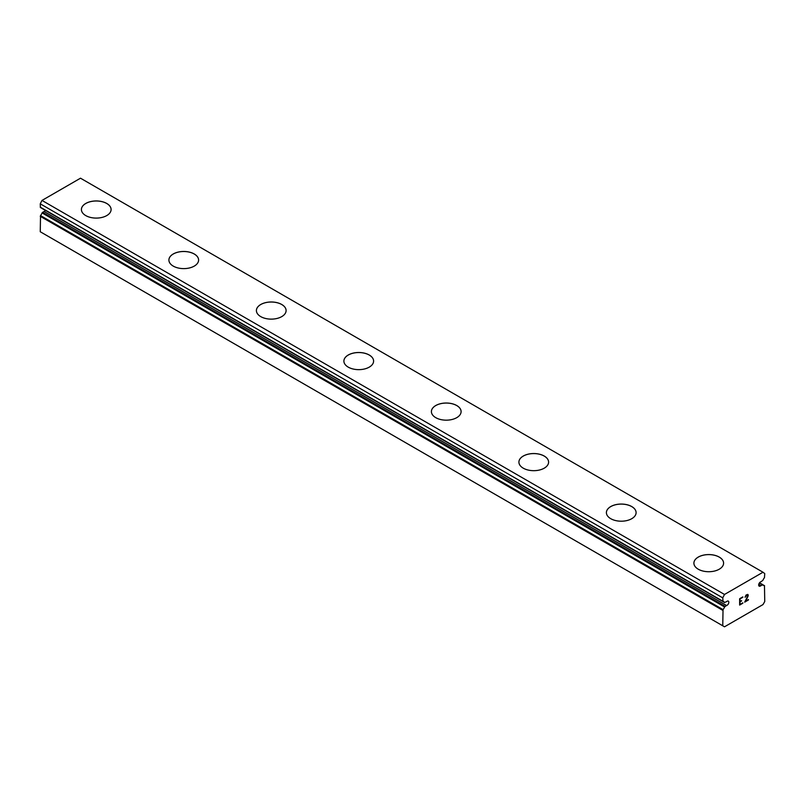 <?xml version="1.0" encoding="UTF-8"?>
<svg xmlns="http://www.w3.org/2000/svg" width="805" height="805" viewBox="0 0 805 805"><rect width="100%" height="100%" fill="white"/><g stroke="black" fill="none" stroke-linecap="round" stroke-linejoin="round"><path stroke-width="1.21" d="M724.57 602.462L723.041 601.577A5.645 3.26 -60 0 1 723.906 601.828A5.645 3.26 -60 0 1 724.57 602.462L726.533 601.657A2.475 1.429 -60 0 1 728.314 601.114A2.475 1.429 -60 0 1 727.619 604.867A2.475 1.429 -60 0 1 726.533 605.501L44.034 211.463L42.071 212.923A5.645 3.26 -60 0 1 40.532 215.579L40.25 231.749L722.749 625.787L723.041 609.616L40.532 215.579M45.483 210.427A2.475 1.429 -60 0 1 45.12 210.83A2.475 1.429 -60 0 1 44.034 211.463M722.749 625.787L724.5 626.803L762.999 604.575L764.75 601.536L764.468 585.698A5.645 3.26 -60 0 1 763.593 585.436A5.645 3.26 -60 0 1 762.929 584.812L760.967 585.617A2.475 1.429 -60 0 1 759.185 586.151A2.475 1.429 -60 0 1 759.88 582.397A2.475 1.429 -60 0 1 760.967 581.774L762.929 580.304A5.645 3.26 -60 0 1 764.468 577.658L764.75 573.603L762.999 572.234L80.5 178.197L42.001 200.425L40.25 203.816L40.411 207.499L722.82 601.446M81.406 209.542A14.852 8.573 180 0 1 90.583 201.642A14.852 8.573 180 0 1 106.753 203.504A14.852 8.573 180 0 1 111.1 209.542M106.753 203.464A14.852 8.573 180 0 1 111.1 209.521A14.852 8.573 180 0 1 101.933 217.441A14.852 8.573 180 0 1 85.753 215.589A14.852 8.573 180 0 1 81.406 209.521A14.852 8.573 180 0 1 90.563 201.602A14.852 8.573 180 0 1 106.753 203.464M168.899 260.055A14.852 8.573 180 0 1 178.086 252.156A14.852 8.573 180 0 1 194.246 254.018A14.852 8.573 180 0 1 198.604 260.055M194.246 253.978A14.852 8.573 180 0 1 198.604 260.035A14.852 8.573 180 0 1 189.437 267.964A14.852 8.573 180 0 1 173.246 266.103A14.852 8.573 180 0 1 168.899 260.035A14.852 8.573 180 0 1 178.066 252.116A14.852 8.573 180 0 1 194.246 253.978M281.75 304.531A14.852 8.573 180 0 1 286.097 310.579A14.852 8.573 180 0 1 276.93 318.478A14.852 8.573 180 0 1 260.75 316.617A14.852 8.573 180 0 1 256.403 310.559A14.852 8.573 180 0 1 265.58 302.67A14.852 8.573 180 0 1 281.75 304.531M256.403 310.559A14.852 8.573 180 0 1 265.57 302.64A14.852 8.573 180 0 1 281.75 304.491A14.852 8.573 180 0 1 286.097 310.559M369.254 355.055A14.852 8.573 180 0 1 373.601 361.093A14.852 8.573 180 0 1 364.434 368.992A14.852 8.573 180 0 1 348.253 367.14A14.852 8.573 180 0 1 343.896 361.073A14.852 8.573 180 0 1 353.083 353.194A14.852 8.573 180 0 1 369.254 355.055M343.896 361.073A14.852 8.573 180 0 1 353.063 353.154A14.852 8.573 180 0 1 369.254 355.015A14.852 8.573 180 0 1 373.601 361.073M456.747 405.569A14.852 8.573 180 0 1 461.104 411.617A14.852 8.573 180 0 1 451.937 419.516A14.852 8.573 180 0 1 435.747 417.654A14.852 8.573 180 0 1 431.4 411.597A14.852 8.573 180 0 1 440.587 403.708A14.852 8.573 180 0 1 456.747 405.569M431.4 411.597A14.852 8.573 180 0 1 440.566 403.677A14.852 8.573 180 0 1 456.747 405.529A14.852 8.573 180 0 1 461.104 411.597M544.25 456.093A14.852 8.573 180 0 1 548.597 462.13A14.852 8.573 180 0 1 539.431 470.029A14.852 8.573 180 0 1 523.25 468.168A14.852 8.573 180 0 1 518.903 462.11A14.852 8.573 180 0 1 528.08 454.231A14.852 8.573 180 0 1 544.25 456.093M518.903 462.11A14.852 8.573 180 0 1 528.07 454.191A14.852 8.573 180 0 1 544.25 456.053A14.852 8.573 180 0 1 548.597 462.11M631.754 506.607A14.852 8.573 180 0 1 636.101 512.644A14.852 8.573 180 0 1 626.934 520.553A14.852 8.573 180 0 1 610.754 518.692A14.852 8.573 180 0 1 606.396 512.624A14.852 8.573 180 0 1 615.584 504.745A14.852 8.573 180 0 1 631.754 506.607M606.396 512.624A14.852 8.573 180 0 1 615.563 504.705A14.852 8.573 180 0 1 631.754 506.566A14.852 8.573 180 0 1 636.101 512.624M719.247 557.12A14.852 8.573 180 0 1 723.594 563.168A14.852 8.573 180 0 1 714.438 571.067A14.852 8.573 180 0 1 698.247 569.205A14.852 8.573 180 0 1 693.9 563.148A14.852 8.573 180 0 1 703.087 555.259A14.852 8.573 180 0 1 719.247 557.12M693.9 563.148A14.852 8.573 180 0 1 703.067 555.229A14.852 8.573 180 0 1 719.247 557.08A14.852 8.573 180 0 1 723.594 563.148M740.006 598.94L740.006 601.476L739.996 598.94L742.814 597.31L740.006 598.94M740.006 601.476L741.536 600.6M741.546 601.013L740.006 601.899L741.536 601.013M740.006 601.899L740.006 604.434L739.996 601.899M740.006 604.434L742.814 602.814M739.644 605.058L742.814 603.227L739.644 605.068L739.644 598.729L742.814 596.897M745.017 597.219L746.094 595.006L747.674 594.402L748.207 595.016L747.936 594.543M748.207 595.016L748.207 595.65L748.197 595.016M748.207 595.65L747.946 596.404L748.197 595.64M747.946 596.404L747.161 598.035L747.936 596.394M747.171 598.045L745.47 601.285L747.161 598.035M745.47 601.285L748.459 599.554M744.695 602.14L748.459 599.967L744.695 602.15L747.835 595.821L747.11 594.845L745.39 597.018L745.621 595.972L747.583 594.835M723.041 601.577L722.749 597.853L724.5 594.462L762.999 572.234M723.041 609.616A5.645 3.26 -60 0 0 724.57 606.96L726.533 605.501M760.967 585.617L758.763 584.339M724.5 594.462L42.001 200.425M722.749 597.853L40.25 203.816M764.468 585.698L762.929 584.812M762.717 584.692L764.589 585.728M762.446 584.762L759.377 582.991M722.749 601.174L40.25 207.137M725.053 606.346L42.554 212.309M724.57 606.96L42.071 212.923M722.749 610.341L40.25 216.304M762.838 584.722L759.518 582.81M722.91 601.536L40.411 207.499M724.661 602.543L722.92 601.536"/></g></svg>
